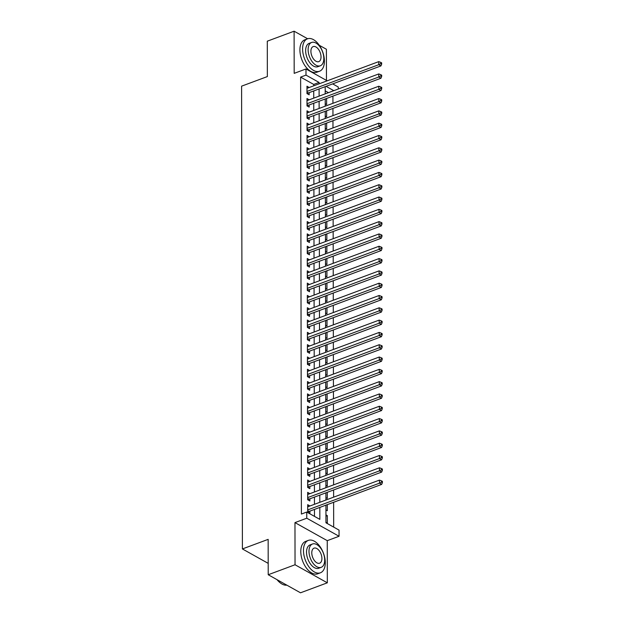 <?xml version="1.0" encoding="UTF-8"?>
<svg xmlns="http://www.w3.org/2000/svg" width="624" height="624" viewBox="0 0 624 624"><rect width="100%" height="100%" fill="white"/><g stroke="black" fill="none" stroke-linecap="round" stroke-linejoin="round"><path stroke-width="0.94" d="M325.923 505.151L325.954 522.795L339.043 530.111L339.058 536.266L306.766 518.209L306.758 512.054L319.847 519.379L319.823 507.421M327.257 540.657L294.965 522.608L295.043 564.759L268.219 574.743L300.511 592.8L327.327 582.816L327.257 540.657L339.058 536.266M326.453 80.41L326.399 49.257L319.309 45.295M332.67 83.889L338.27 87.017L338.278 89.006M333.668 527.108L333.629 502.281M333.622 497.172L333.606 489.973M333.598 484.864L333.583 477.664M333.575 472.555L333.567 465.356M333.559 460.247L333.544 453.047M333.536 447.938L333.52 440.739M333.512 435.63L333.497 428.431M333.489 423.322L333.481 416.122M333.466 411.013L333.458 403.814M333.45 398.705L333.434 391.505M333.427 386.396L333.411 379.197M333.403 374.088L333.395 366.889M333.38 361.787L333.372 354.58M333.364 349.479L333.349 342.272M333.341 337.171L333.325 329.963M333.317 324.862L333.31 317.655M333.294 312.554L333.286 305.347M333.278 300.245L333.263 293.046M333.255 287.937L333.239 280.738M333.232 275.629L333.224 268.429M333.208 263.32L333.2 256.121M333.193 251.012L333.177 243.812M333.169 238.703L333.154 231.504M333.146 226.395L333.138 219.196M333.122 214.087L333.115 206.887M333.107 201.778L333.091 194.579M333.083 189.47L333.068 182.27M333.06 177.161L333.052 169.962M333.037 164.853L333.029 157.654M333.021 152.545L333.005 145.345M332.998 140.236L332.982 133.037M332.974 127.928L332.966 120.728M332.951 115.619L332.943 108.42M332.935 103.311L332.92 96.112M295.043 564.759L327.327 582.816M307.64 38.766L294.107 31.2L294.185 73.359L305.986 68.96L327.187 80.816M268.219 574.743L268.156 539.362L242.408 548.941L241.597 86.159L267.353 76.573L267.29 41.184L294.107 31.2M309.878 506.009L307.694 504.668L307.71 512.054L309.894 513.271L309.886 511.118M309.855 493.701L307.679 492.359L307.687 499.746L309.871 500.963L309.863 498.81M309.832 481.393L307.655 480.051L307.663 487.438L309.847 488.654L309.847 486.502M309.816 469.084L307.632 467.743L307.648 475.129L309.824 476.346L309.824 474.193M309.793 456.776L307.609 455.434L307.624 462.821L309.808 464.038L309.8 461.885M309.769 444.467L307.593 443.126L307.601 450.512L309.785 451.729L309.777 449.576M309.746 432.159L307.57 430.817L307.577 438.204L309.761 439.421L309.761 437.268M309.73 419.858L307.546 418.509L307.562 425.896L309.738 427.112L309.738 424.96M309.707 407.55L307.523 406.201L307.538 413.587L309.722 414.812L309.715 412.651M309.683 395.242L307.499 393.892L307.515 401.279L309.699 402.503L309.691 400.343M309.66 382.933L307.484 381.584L307.492 388.97L309.676 390.195L309.676 388.034M309.644 370.625L307.46 369.275L307.476 376.662L309.652 377.887L309.652 375.726M309.621 358.316L307.437 356.967L307.453 364.354L309.637 365.578L309.629 363.418M309.598 346.008L307.414 344.659L307.429 352.045L309.613 353.27L309.605 351.117M309.574 333.7L307.398 332.35L307.406 339.737L309.59 340.961L309.59 338.809M309.559 321.391L307.375 320.05L307.39 327.428L309.566 328.653L309.566 326.5M309.535 309.083L307.351 307.741L307.367 315.12L309.551 316.345L309.543 314.192M309.512 296.774L307.328 295.433L307.343 302.812L309.527 304.036L309.52 301.883M309.488 284.466L307.312 283.124L307.32 290.503L309.504 291.728L309.504 289.575M309.473 272.158L307.289 270.816L307.304 278.195L309.481 279.419L309.481 277.267M309.449 259.849L307.265 258.508L307.281 265.886L309.465 267.111L309.457 264.958M309.426 247.541L307.242 246.199L307.258 253.578L309.442 254.803L309.434 252.65M309.403 235.232L307.226 233.891L307.234 241.27L309.418 242.494L309.418 240.341M309.387 222.924L307.203 221.582L307.219 228.961L309.395 230.186L309.395 228.033M309.364 210.616L307.18 209.274L307.195 216.661L309.379 217.877L309.371 215.725M309.34 198.307L307.156 196.966L307.172 204.352L309.356 205.569L309.348 203.416M309.317 185.999L307.141 184.657L307.148 192.044L309.332 193.261L309.332 191.108M309.301 173.69L307.117 172.349L307.133 179.735L309.309 180.952L309.309 178.799M309.278 161.382L307.094 160.04L307.109 167.427L309.293 168.644L309.286 166.491M309.254 149.074L307.07 147.732L307.086 155.119L309.27 156.335L309.262 154.183M309.231 136.765L307.055 135.424L307.063 142.81L309.247 144.027L309.247 141.874M309.215 124.457L307.031 123.115L307.047 130.502L309.223 131.719L309.223 129.566M309.192 112.148L307.008 110.807L307.024 118.193L309.208 119.41L309.2 117.257M309.169 99.84L306.985 98.498L307 105.885L309.184 107.102L309.176 104.949M325.221 103.779L326.617 104.551L326.602 98.459M325.244 116.087L326.633 116.86L326.625 110.768M325.268 128.396L326.656 129.168L326.648 123.076M325.291 140.704L326.68 141.476L326.664 135.385M325.307 153.013L326.703 153.785L326.687 147.693M325.33 165.321L326.719 166.093L326.711 160.001M325.354 177.629L326.742 178.402L326.734 172.31M325.377 189.938L326.765 190.71L326.75 184.618M325.393 202.246L326.789 203.018L326.773 196.927M325.416 214.547L326.804 215.327L326.797 209.235M325.439 226.855L326.828 227.635L326.82 221.543M325.463 239.164L326.851 239.944L326.843 233.852M325.478 251.472L326.875 252.252L326.859 246.16M325.502 263.78L326.89 264.56L326.882 258.469M325.525 276.089L326.914 276.869L326.906 270.777M325.549 288.397L326.937 289.177L326.929 283.085M325.564 300.706L326.96 301.486L326.945 295.394M325.588 313.014L326.976 313.794L326.968 307.702M325.611 325.322L326.999 326.102L326.992 320.011M325.634 337.631L327.023 338.411L327.015 332.319M325.65 349.939L327.046 350.719L327.031 344.627M325.673 362.248L327.062 363.028L327.054 356.936M325.697 374.556L327.085 375.336L327.077 369.244M325.72 386.864L327.109 387.644L327.101 381.553M325.736 399.173L327.132 399.953L327.116 393.861M325.759 411.481L327.148 412.261L327.14 406.169M325.783 423.79L327.171 424.57L327.163 418.478M325.806 436.098L327.194 436.878L327.187 430.786M325.822 448.406L327.218 449.186L327.202 443.095M325.845 460.715L327.233 461.495L327.226 455.403M325.868 473.023L327.257 473.803L327.249 467.711M325.892 485.332L327.28 486.112L327.272 480.02M325.907 497.64L327.304 498.42L327.288 492.328M325.931 509.948L327.319 510.728L327.311 504.637M328.442 92.664L325.198 90.854M325.939 514.87L327.335 515.65L327.343 523.037L325.954 522.257M313.724 85.831L313.716 84.435L300.628 77.111L301.392 514.051L306.758 512.054M314.473 516.376L314.465 509.418M314.449 504.309L314.441 497.11M314.434 492.001L314.418 484.801M314.41 479.692L314.395 472.493M314.387 467.384L314.379 460.184M314.363 455.075L314.356 447.876M314.348 442.767L314.332 435.568M314.324 430.459L314.309 423.259M314.301 418.15L314.293 410.951M314.278 405.842L314.27 398.642M314.262 393.533L314.246 386.334M314.239 381.225L314.223 374.026M314.215 368.917L314.207 361.717M314.192 356.608L314.184 349.409M314.176 344.3L314.161 337.1M314.153 331.991L314.137 324.792M314.129 319.683L314.114 312.484M314.106 307.375L314.098 300.175M314.09 295.066L314.075 287.867M314.067 282.758L314.051 275.558M314.044 270.457L314.028 263.25M314.02 258.149L314.012 250.942M314.005 245.84L313.989 238.633M313.981 233.532L313.966 226.325M313.958 221.224L313.942 214.016M313.934 208.915L313.927 201.708M313.919 196.607L313.903 189.407M313.895 184.298L313.88 177.099M313.872 171.99L313.856 164.791M313.849 159.682L313.841 152.482M313.833 147.373L313.817 140.174M313.81 135.065L313.794 127.865M313.786 122.756L313.771 115.557M313.763 110.448L313.755 103.249M313.747 98.14L313.732 90.94M309.145 87.532L306.969 86.19L306.977 93.577L309.161 94.793L309.161 92.641M242.408 548.941L268.195 563.363M294.965 522.608L306.766 518.209M300.628 77.111L305.994 75.114L305.986 68.96M325.198 86.674L325.205 93.873M325.213 98.982L325.229 106.181M325.237 111.29L325.252 118.49M325.26 123.599L325.268 130.798M325.283 135.907L325.291 143.107M325.299 148.216L325.315 155.415M325.322 160.516L325.338 167.723M325.346 172.825L325.354 180.032M325.369 185.133L325.377 192.34M325.385 197.441L325.4 204.649M325.408 209.75L325.424 216.957M325.432 222.058L325.439 229.258M325.455 234.367L325.463 241.566M325.471 246.675L325.486 253.874M325.494 258.983L325.51 266.183M325.517 271.292L325.525 278.491M325.541 283.6L325.549 290.8M325.556 295.909L325.572 303.108M325.58 308.217L325.595 315.416M325.603 320.525L325.611 327.725M325.627 332.834L325.634 340.033M325.642 345.142L325.658 352.342M325.666 357.451L325.681 364.65M325.689 369.759L325.697 376.958M325.712 382.067L325.72 389.267M325.728 394.376L325.744 401.575M325.751 406.684L325.767 413.884M325.775 418.993L325.783 426.192M325.798 431.301L325.806 438.5M325.814 443.609L325.829 450.809M325.837 455.918L325.853 463.117M325.861 468.226L325.876 475.426M325.884 480.535L325.892 487.734M325.9 492.843L325.915 500.042M333.809 90.667L326.071 86.346M319.09 83.834L319.082 82.438L305.994 75.114M319.816 502.312L319.808 495.113M319.792 490.004L319.784 482.804M319.777 477.695L319.761 470.496M319.753 465.387L319.738 458.188M319.73 453.079L319.722 445.879M319.706 440.77L319.699 433.571M319.691 428.462L319.675 421.262M319.667 416.153L319.652 408.954M319.644 403.845L319.628 396.646M319.621 391.537L319.613 384.337M319.605 379.228L319.589 372.029M319.582 366.92L319.566 359.72M319.558 354.611L319.543 347.412M319.535 342.303L319.527 335.104M319.519 329.995L319.504 322.795M319.496 317.686L319.48 310.487M319.472 305.378L319.457 298.178M319.449 293.069L319.441 285.87M319.433 280.761L319.418 273.562M319.41 268.453L319.394 261.253M319.387 256.152L319.371 248.945M319.363 243.844L319.355 236.636M319.348 231.535L319.332 224.328M319.324 219.227L319.309 212.02M319.301 206.918L319.285 199.711M319.277 194.61L319.27 187.411M319.262 182.302L319.246 175.102M319.238 169.993L319.223 162.794M319.215 157.685L319.199 150.485M319.192 145.376L319.184 138.177M319.176 133.068L319.16 125.869M319.153 120.76L319.137 113.56M319.129 108.451L319.114 101.252M319.106 96.143L319.098 88.943M313.716 84.435L319.082 82.438M306.969 88.218L309.145 87.407M325.946 516.165L327.335 515.65M306.992 100.526L309.169 99.715M307.016 112.835L309.192 112.024M307.031 125.143L309.215 124.332M307.055 137.452L309.231 136.64M307.078 149.76L309.254 148.949M307.102 162.068L309.278 161.257M307.117 174.377L309.301 173.566M307.141 186.685L309.317 185.874M307.164 198.994L309.34 198.182M307.187 211.302L309.364 210.491M307.203 223.61L309.387 222.799M307.226 235.919L309.403 235.108M307.25 248.227L309.426 247.416M307.273 260.536L309.449 259.724M307.289 272.844L309.473 272.033M307.312 285.152L309.488 284.341M307.336 297.461L309.512 296.65M307.359 309.769L309.535 308.958M307.375 322.078L309.559 321.266M307.398 334.386L309.574 333.575M307.421 346.694L309.598 345.883M307.445 359.003L309.621 358.192M307.46 371.311L309.644 370.5M307.484 383.62L309.66 382.808M307.507 395.928L309.683 395.117M307.531 408.236L309.707 407.425M307.546 420.545L309.73 419.734M307.57 432.853L309.746 432.042M307.593 445.162L309.769 444.35M307.616 457.47L309.793 456.659M307.632 469.778L309.816 468.967M307.655 482.087L309.832 481.276M307.679 494.395L309.855 493.584M307.702 506.696L309.878 505.892M306.977 92.219L308.295 92.96L380.929 65.926L378.752 64.701L306.977 91.424M380.796 63.625L381.67 64.116L381.67 62.884L380.796 62.392L380.796 63.625L378.752 64.701L378.745 61.628L306.969 88.343M308.295 92.96A1.381 0.952 -60.8 0 0 307.897 93.202L307.258 93.733M380.929 65.926L381.67 64.116M380.796 62.392L378.745 61.628M324.41 61.129A17.285 9.695 69.6 0 0 318.646 44.374A17.285 9.695 69.6 0 0 307.468 38.828A17.285 9.695 69.6 0 0 302.593 48.929A17.285 9.695 69.6 0 0 308.35 65.684A17.285 9.695 69.6 0 0 319.527 71.23A17.285 9.695 69.6 0 0 324.41 61.129M307.468 38.828L304.785 39.827A17.285 9.695 69.6 0 0 299.91 49.928A17.285 9.695 69.6 0 0 305.674 66.682A17.285 9.695 69.6 0 0 316.852 72.228L319.527 71.23M320.307 65.777L317.842 66.698A12.449 6.981 -110.4 0 1 309.793 62.704A12.449 6.981 -110.4 0 1 305.643 50.638A12.449 6.981 -110.4 0 1 309.153 43.368L311.626 42.448A12.449 6.981 69.6 0 0 308.116 49.717A12.449 6.981 69.6 0 0 312.265 61.784A12.449 6.981 69.6 0 0 320.307 65.777A12.449 6.981 69.6 0 0 323.817 58.5A12.449 6.981 69.6 0 0 319.675 46.441A12.449 6.981 69.6 0 0 311.626 42.448M310.908 51.285A8.018 4.501 69.6 0 0 313.576 59.054A8.018 4.501 69.6 0 0 318.763 61.628A8.018 4.501 69.6 0 0 321.025 56.94A8.018 4.501 69.6 0 0 318.357 49.163A8.018 4.501 69.6 0 0 313.17 46.597A8.018 4.501 69.6 0 0 310.908 51.285M325.283 562.692A17.285 9.695 69.6 0 0 319.519 545.93A17.285 9.695 69.6 0 0 308.342 540.392A17.285 9.695 69.6 0 0 303.467 550.493A17.285 9.695 69.6 0 0 309.231 567.247A17.285 9.695 69.6 0 0 320.408 572.793A17.285 9.695 69.6 0 0 325.283 562.692M308.342 540.392L305.659 541.39A17.285 9.695 69.6 0 0 300.784 551.491A17.285 9.695 69.6 0 0 306.548 568.246A17.285 9.695 69.6 0 0 317.725 573.791L320.408 572.793M321.181 567.333L318.716 568.253A12.449 6.981 -110.4 0 1 310.666 564.26A12.449 6.981 -110.4 0 1 306.517 552.201A12.449 6.981 -110.4 0 1 310.034 544.924L312.499 544.003A12.449 6.981 69.6 0 0 308.989 551.281A12.449 6.981 69.6 0 0 313.139 563.347A12.449 6.981 69.6 0 0 321.181 567.333A12.449 6.981 69.6 0 0 324.698 560.063A12.449 6.981 69.6 0 0 320.549 547.997A12.449 6.981 69.6 0 0 312.499 544.003M311.782 552.841A8.018 4.501 69.6 0 0 314.457 560.617A8.018 4.501 69.6 0 0 319.644 563.191A8.018 4.501 69.6 0 0 321.906 558.503A8.018 4.501 69.6 0 0 319.231 550.727A8.018 4.501 69.6 0 0 314.044 548.153A8.018 4.501 69.6 0 0 311.782 552.841M277.173 579.751A17.285 9.695 69.6 0 0 280.246 582.855A17.285 9.695 69.6 0 0 286.822 585.148M280.106 582.746A16.871 9.469 -110.4 0 1 279.965 582.637A16.871 9.469 -110.4 0 1 277.017 579.665M307 104.528L308.318 105.269L380.952 78.234L378.768 77.009L307 103.732M380.819 75.933L381.693 76.424L381.685 75.192L380.819 74.701L380.819 75.933L378.768 77.009L378.768 73.936L306.992 100.651M308.318 105.269A1.381 0.952 -60.8 0 0 307.921 105.503L307.281 106.041M380.952 78.234L381.693 76.424M380.819 74.701L378.768 73.936M307.016 116.836L308.342 117.577L380.975 90.542L378.791 89.318L307.016 116.041M380.843 88.241L381.709 88.733L381.709 87.5L380.835 87.009L380.843 88.241L378.791 89.318L378.784 86.245L307.016 112.96M308.342 117.577A1.381 0.952 -60.8 0 0 307.944 117.811L307.304 118.349M380.975 90.542L381.709 88.733M380.835 87.009L378.784 86.245M307.039 129.145L308.365 129.886L380.991 102.843L378.815 101.626L307.039 128.349M380.858 100.55L381.732 101.041L381.732 99.809L380.858 99.317L380.858 100.55L378.815 101.626L378.807 98.553L307.031 125.268M308.365 129.886A1.381 0.952 -60.8 0 0 307.96 130.12L307.328 130.658M380.991 102.843L381.732 101.041M380.858 99.317L378.807 98.553M307.063 141.453L308.381 142.194L381.014 115.151L378.838 113.935L307.063 140.657M380.882 112.858L381.755 113.35L381.755 112.117L380.882 111.626L380.882 112.858L378.838 113.935L378.83 110.861L307.055 137.576M308.381 142.194A1.381 0.952 -60.8 0 0 307.983 142.428L307.343 142.966M381.014 115.151L381.755 113.35M380.882 111.626L378.83 110.861M307.086 153.761L308.404 154.502L381.038 127.46L378.854 126.243L307.086 152.958M380.905 125.167L381.779 125.658L381.771 124.426L380.905 123.934L380.905 125.167L378.854 126.243L378.854 123.17L307.078 149.885M308.404 154.502A1.381 0.952 -60.8 0 0 308.006 154.736L307.367 155.275M381.038 127.46L381.779 125.658M380.905 123.934L378.854 123.17M307.109 166.07L308.428 166.811L381.061 139.768L378.877 138.551L307.102 165.266M380.929 137.475L381.794 137.966L381.794 136.734L380.921 136.243L380.929 137.475L378.877 138.551L378.869 135.478L307.102 162.193M308.428 166.811A1.381 0.952 -60.8 0 0 308.03 167.045L307.39 167.583M381.061 139.768L381.794 137.966M380.921 136.243L378.869 135.478M307.125 178.378L308.451 179.119L381.077 152.077L378.901 150.86L307.125 177.575M380.944 149.783L381.818 150.275L381.818 149.042L380.944 148.551L380.944 149.783L378.901 150.86L378.893 147.787L307.117 174.502M308.451 179.119A1.381 0.952 -60.8 0 0 308.045 179.353L307.414 179.891M381.077 152.077L381.818 150.275M380.944 148.551L378.893 147.787M307.148 190.687L308.474 191.428L381.1 164.385L378.924 163.168L307.148 189.883M380.968 162.092L381.841 162.583L381.841 161.351L380.968 160.859L380.968 162.092L378.924 163.168L378.916 160.087L307.141 186.81M308.474 191.428A1.381 0.952 -60.8 0 0 308.069 191.662L307.429 192.2M381.1 164.385L381.841 162.583M380.968 160.859L378.916 160.087M307.172 202.995L308.49 203.736L381.124 176.693L378.94 175.477L307.172 202.192M380.991 174.4L381.865 174.892L381.857 173.659L380.991 173.168L380.991 174.4L378.94 175.477L378.94 172.396L307.164 199.118M308.49 203.736A1.381 0.952 -60.8 0 0 308.092 203.97L307.453 204.508M381.124 176.693L381.865 174.892M380.991 173.168L378.94 172.396M307.195 215.303L308.513 216.044L381.147 189.002L378.963 187.785L307.187 214.5M381.014 186.709L381.88 187.192L381.88 185.968L381.007 185.476L381.014 186.709L378.963 187.785L378.955 184.704L307.187 211.427M308.513 216.044A1.381 0.952 -60.8 0 0 308.116 216.278L307.476 216.817M381.147 189.002L381.88 187.192M381.007 185.476L378.955 184.704M307.211 227.612L308.537 228.353L381.17 201.31L378.986 200.093L307.211 226.808M381.03 199.017L381.904 199.501L381.904 198.276L381.03 197.785L381.03 199.017L378.986 200.093L378.979 197.012L307.203 223.735M308.537 228.353A1.381 0.952 -60.8 0 0 308.131 228.587L307.499 229.125M381.17 201.31L381.904 199.501M381.03 197.785L378.979 197.012M307.234 239.92L308.56 240.661L381.186 213.619L379.01 212.402L307.234 239.117M381.053 211.325L381.927 211.809L381.927 210.584L381.053 210.093L381.053 211.325L379.01 212.402L379.002 209.321L307.226 236.044M308.56 240.661A1.381 0.952 -60.8 0 0 308.155 240.895L307.515 241.433M381.186 213.619L381.927 211.809M381.053 210.093L379.002 209.321M307.258 252.229L308.576 252.97L381.209 225.927L379.025 224.71L307.258 251.425M381.077 223.634L381.95 224.117L381.943 222.893L381.077 222.401L381.077 223.634L379.025 224.71L379.025 221.629L307.25 248.352M308.576 252.97A1.381 0.952 -60.8 0 0 308.178 253.204L307.538 253.742M381.209 225.927L381.95 224.117M381.077 222.401L379.025 221.629M307.281 264.537L308.599 265.278L381.233 238.235L379.049 237.019L307.273 263.734M381.1 235.942L381.966 236.426L381.966 235.201L381.092 234.71L381.1 235.942L379.049 237.019L379.041 233.938L307.273 260.66M308.599 265.278A1.381 0.952 -60.8 0 0 308.201 265.512L307.562 266.05M381.233 238.235L381.966 236.426M381.092 234.71L379.041 233.938M307.297 276.845L308.623 277.586L381.256 250.544L379.072 249.327L307.297 276.042M381.116 248.251L381.989 248.734L381.989 247.51L381.116 247.018L381.116 248.251L379.072 249.327L379.064 246.246L307.289 272.969M308.623 277.586A1.381 0.952 -60.8 0 0 308.217 277.82L307.585 278.351M381.256 250.544L381.989 248.734M381.116 247.018L379.064 246.246M307.32 289.154L308.646 289.895L381.272 262.852L379.096 261.635L307.32 288.35M381.139 260.559L382.013 261.043L382.013 259.818L381.139 259.327L381.139 260.559L379.096 261.635L379.088 258.554L307.312 285.277M308.646 289.895A1.381 0.952 -60.8 0 0 308.24 290.129L307.601 290.659M381.272 262.852L382.013 261.043M381.139 259.327L379.088 258.554M307.343 301.462L308.662 302.203L381.295 275.161L379.111 273.944L307.343 300.659M381.163 272.867L382.036 273.351L382.028 272.126L381.163 271.635L381.163 272.867L379.111 273.944L379.111 270.863L307.336 297.586M308.662 302.203A1.381 0.952 -60.8 0 0 308.264 302.437L307.624 302.968M381.295 275.161L382.036 273.351M381.163 271.635L379.111 270.863M307.367 313.771L308.685 314.512L381.319 287.469L379.135 286.252L307.359 312.967M381.186 285.176L382.052 285.659L382.052 284.427L381.178 283.943L381.186 285.176L379.135 286.252L379.127 283.171L307.359 309.894M308.685 314.512A1.381 0.952 -60.8 0 0 308.287 314.746L307.648 315.276M381.319 287.469L382.052 285.659M381.178 283.943L379.127 283.171M307.382 326.079L308.708 326.82L381.342 299.777L379.158 298.561L307.382 325.276M381.202 297.484L382.075 297.968L382.075 296.735L381.202 296.252L381.202 297.484L379.158 298.561L379.15 295.48L307.375 322.202M308.708 326.82A1.381 0.952 -60.8 0 0 308.303 327.054L307.671 327.584M381.342 299.777L382.075 297.968M381.202 296.252L379.15 295.48M307.406 338.387L308.732 339.121L381.358 312.086L379.181 310.869L307.406 337.584M381.225 309.793L382.099 310.276L382.099 309.044L381.225 308.56L381.225 309.793L379.181 310.869L379.174 307.788L307.398 334.511M308.732 339.121A1.381 0.952 -60.8 0 0 308.326 339.362L307.687 339.893M381.358 312.086L382.099 310.276M381.225 308.56L379.174 307.788M307.429 350.696L308.747 351.429L381.381 324.394L379.197 323.177L307.429 349.892M381.248 322.101L382.122 322.585L382.114 321.352L381.248 320.869L381.248 322.101L379.197 323.177L379.197 320.096L307.421 346.819M308.747 351.429A1.381 0.952 -60.8 0 0 308.35 351.671L307.71 352.201M381.381 324.394L382.122 322.585M381.248 320.869L379.197 320.096M307.453 363.004L308.771 363.737L381.404 336.703L379.22 335.486L307.445 362.201M381.272 334.409L382.138 334.893L382.138 333.661L381.264 333.177L381.272 334.409L379.22 335.486L379.213 332.405L307.445 359.128M308.771 363.737A1.381 0.952 -60.8 0 0 308.373 363.979L307.733 364.51M381.404 336.703L382.138 334.893M381.264 333.177L379.213 332.405M307.468 375.313L308.794 376.046L381.428 349.011L379.244 347.794L307.468 374.509M381.287 346.718L382.161 347.201L382.161 345.969L381.287 345.485L381.287 346.718L379.244 347.794L379.236 344.713L307.46 371.436M308.794 376.046A1.381 0.952 -60.8 0 0 308.389 376.288L307.757 376.818M381.428 349.011L382.161 347.201M381.287 345.485L379.236 344.713M307.492 387.621L308.818 388.354L381.443 361.319L379.267 360.103L307.492 386.818M381.311 359.026L382.184 359.51L382.184 358.277L381.311 357.794L381.311 359.026L379.267 360.103L379.259 357.022L307.484 383.744M308.818 388.354A1.381 0.952 -60.8 0 0 308.412 388.596L307.772 389.126M381.443 361.319L382.184 359.51M381.311 357.794L379.259 357.022M307.515 399.929L308.833 400.663L381.467 373.628L379.283 372.411L307.515 399.126M381.334 371.335L382.208 371.818L382.2 370.586L381.334 370.102L381.334 371.335L379.283 372.411L379.283 369.33L307.507 396.053M308.833 400.663A1.381 0.952 -60.8 0 0 308.435 400.904L307.796 401.435M381.467 373.628L382.208 371.818M381.334 370.102L379.283 369.33M307.538 412.238L308.857 412.971L381.49 385.936L379.306 384.719L307.531 411.434M381.358 383.643L382.231 384.127L382.223 382.894L381.35 382.411L381.358 383.643L379.306 384.719L379.298 381.638L307.531 408.353M308.857 412.971A1.381 0.952 -60.8 0 0 308.459 413.213L307.819 413.743M381.49 385.936L382.231 384.127M381.35 382.411L379.298 381.638M307.554 424.546L308.88 425.279L381.514 398.245L379.33 397.02L307.554 423.743M381.373 395.951L382.247 396.435L382.247 395.203L381.373 394.719L381.373 395.951L379.33 397.02L379.322 393.947L307.546 420.662M308.88 425.279A1.381 0.952 -60.8 0 0 308.482 425.521L307.843 426.052M381.514 398.245L382.247 396.435M381.373 394.719L379.322 393.947M307.577 436.855L308.903 437.588L381.529 410.553L379.353 409.328L307.577 436.051M381.397 408.252L382.27 408.743L382.27 407.511L381.397 407.027L381.397 408.252L379.353 409.328L379.345 406.255L307.57 432.97M308.903 437.588A1.381 0.952 -60.8 0 0 308.498 437.83L307.858 438.36M381.529 410.553L382.27 408.743M381.397 407.027L379.345 406.255M307.601 449.155L308.919 449.896L381.553 422.861L379.369 421.637L307.601 448.36M381.42 420.56L382.294 421.052L382.286 419.819L381.42 419.336L381.42 420.56L379.369 421.637L379.369 418.564L307.593 445.279M308.919 449.896A1.381 0.952 -60.8 0 0 308.521 450.138L307.882 450.668M381.553 422.861L382.294 421.052M381.42 419.336L379.369 418.564M307.624 461.464L308.942 462.205L381.576 435.17L379.392 433.945L307.616 460.668M381.443 432.869L382.317 433.36L382.309 432.128L381.436 431.644L381.443 432.869L379.392 433.945L379.384 430.872L307.616 457.587M308.942 462.205A1.381 0.952 -60.8 0 0 308.545 462.446L307.905 462.977M381.576 435.17L382.317 433.36M381.436 431.644L379.384 430.872M307.64 473.772L308.966 474.513L381.599 447.478L379.415 446.254L307.64 472.976M381.459 445.177L382.333 445.669L382.333 444.436L381.459 443.953L381.459 445.177L379.415 446.254L379.408 443.18L307.632 469.895M308.966 474.513A1.381 0.952 -60.8 0 0 308.568 474.755L307.928 475.285M381.599 447.478L382.333 445.669M381.459 443.953L379.408 443.18M307.663 486.08L308.989 486.821L381.615 459.787L379.439 458.562L307.663 485.285M381.482 457.486L382.356 457.977L382.356 456.745L381.482 456.261L381.482 457.486L379.439 458.562L379.431 455.489L307.655 482.204M308.989 486.821A1.381 0.952 -60.8 0 0 308.584 487.063L307.944 487.594M381.615 459.787L382.356 457.977M381.482 456.261L379.431 455.489M307.687 498.389L309.005 499.13L381.638 472.095L379.454 470.87L307.687 497.593M381.506 469.794L382.379 470.285L382.379 469.053L381.506 468.569L381.506 469.794L379.454 470.87L379.454 467.797L307.679 494.512M309.005 499.13A1.381 0.952 -60.8 0 0 308.607 499.372L307.967 499.902M381.638 472.095L382.379 470.285M381.506 468.569L379.454 467.797M307.71 510.697L309.028 511.438L381.662 484.403L379.478 483.179L307.702 509.902M381.529 482.102L382.403 482.594L382.395 481.361L381.521 480.878L381.529 482.102L379.478 483.179L379.47 480.106L307.702 506.821M309.028 511.438A1.381 0.952 -60.8 0 0 308.63 511.68L307.991 512.21M381.662 484.403L382.403 482.594M381.521 480.878L379.47 480.106M306.977 92.68L307.897 93.202M307 104.988L307.921 105.503M307.024 117.296L307.944 117.811M307.039 129.605L307.96 130.12M307.063 141.913L307.983 142.428M307.086 154.222L308.006 154.736M307.109 166.53L308.03 167.045M307.125 178.838L308.045 179.353M307.148 191.147L308.069 191.662M307.172 203.455L308.092 203.97M307.195 215.764L308.116 216.278M307.211 228.072L308.131 228.587M307.234 240.38L308.155 240.895M307.258 252.689L308.178 253.204M307.281 264.997L308.201 265.512M307.297 277.306L308.217 277.82M307.32 289.614L308.24 290.129M307.343 301.922L308.264 302.437M307.367 314.231L308.287 314.746M307.382 326.539L308.303 327.054M307.406 338.848L308.326 339.362M307.429 351.156L308.35 351.671M307.453 363.464L308.373 363.979M307.468 375.773L308.389 376.288M307.492 388.081L308.412 388.596M307.515 400.39L308.435 400.904M307.538 412.698L308.459 413.213M307.554 425.006L308.482 425.521M307.577 437.315L308.498 437.83M307.601 449.623L308.521 450.138M307.624 461.932L308.545 462.446M307.64 474.24L308.568 474.755M307.663 486.548L308.584 487.063M307.687 498.857L308.607 499.372M307.71 511.165L308.63 511.68"/></g></svg>
